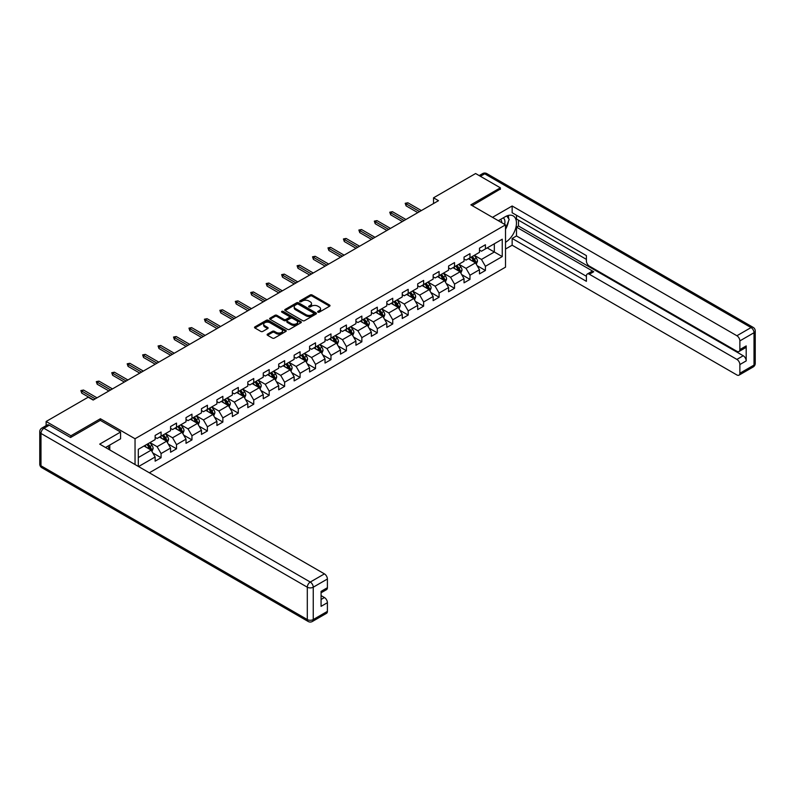 <?xml version="1.0" encoding="UTF-8"?>
<svg xmlns="http://www.w3.org/2000/svg" width="795" height="795" viewBox="0 0 795 795"><rect width="100%" height="100%" fill="white"/><g stroke="black" fill="none" stroke-linecap="round" stroke-linejoin="round"><path stroke-width="1.19" d="M317.93 312.157A0.964 0.557 0 0 0 319.292 312.157L329.617 306.194A1.371 0.795 0 0 0 330.014 305.638A1.371 0.795 0 0 0 329.617 305.071L312.117 294.975A1.371 0.795 0 0 0 310.179 294.975L299.854 300.937A0.964 0.557 0 0 0 301.216 301.722L302.547 300.947A4.402 2.544 0 0 1 308.768 300.947L310.229 301.792A4.402 2.544 0 0 1 311.511 303.591A4.402 2.544 0 0 1 310.229 305.379L308.887 306.154A0.964 0.557 0 0 0 310.249 306.94L311.59 306.164A4.402 2.544 0 0 1 317.801 306.164L319.262 307.009A4.402 2.544 0 0 1 320.554 308.808A4.402 2.544 0 0 1 319.262 310.597L317.93 311.372A0.964 0.557 0 0 0 317.93 312.157L317.93 311.372M267.517 334.139A1.371 0.795 0 0 0 267.11 334.695A1.371 0.795 0 0 0 267.517 335.261L272.427 338.094A1.371 0.795 0 0 0 274.364 338.094L285.832 331.475A1.371 0.795 0 0 0 286.24 330.909A1.371 0.795 0 0 0 285.832 330.352L268.342 320.256A1.371 0.795 0 0 0 266.395 320.256L254.927 326.874A1.371 0.795 0 0 0 254.529 327.431A1.371 0.795 0 0 0 254.927 327.997L260.859 331.416A1.371 0.795 0 0 0 262.797 331.416L267.706 328.583A1.371 0.795 0 0 0 268.114 328.017A1.371 0.795 0 0 0 267.706 327.46L264.765 325.761A3.677 2.127 0 0 1 263.692 324.261A3.677 2.127 0 0 1 265.957 322.303A3.677 2.127 0 0 1 269.972 322.76L281.48 329.408A3.677 2.127 0 0 1 282.563 330.909A3.677 2.127 0 0 1 280.287 332.876A3.677 2.127 0 0 1 276.282 332.409L274.364 331.306A1.371 0.795 0 0 0 272.427 331.306L267.517 334.139L267.517 335.261M100.389 420.406L100.389 418.746L70.884 435.779L46.13 421.489L46.13 425.613M100.389 418.746L135.041 438.751L505.511 224.856L505.511 267.16L149.341 472.786M500.363 189.359L500.363 187.819L470.859 204.852L505.511 224.856M500.363 187.819L475.619 173.529L433.533 197.816L433.533 203.54M46.13 421.489L88.205 397.192L93.154 400.054L438.492 200.678L433.533 197.816M302.647 320.643A1.371 0.795 0 0 0 304.584 320.643L316.052 314.025A1.371 0.795 0 0 0 316.46 313.459A1.371 0.795 0 0 0 316.052 312.902L298.562 302.806A1.371 0.795 0 0 0 296.624 302.806L285.157 309.424A1.371 0.795 0 0 0 284.749 309.98A1.371 0.795 0 0 0 285.157 310.547L302.647 320.643M282.185 312.365A0.964 0.557 0 0 1 283.159 312.505L283.159 311.362L300.947 321.627A1.371 0.795 0 0 1 301.345 322.184A1.371 0.795 0 0 1 300.947 322.75L289.479 329.368A1.371 0.795 0 0 1 287.532 329.368L270.042 319.272L274.951 316.46L274.951 315.317L270.042 318.149A1.371 0.795 0 0 0 269.634 318.706A1.371 0.795 0 0 0 270.042 319.272L270.042 318.149M274.951 316.46A1.371 0.795 0 0 1 276.889 316.46L276.889 315.317A1.371 0.795 0 0 0 274.951 315.317M276.889 315.317L283.984 319.411A1.371 0.795 0 0 0 285.932 319.411L289.181 317.533A1.371 0.795 0 0 0 289.589 316.966A1.371 0.795 0 0 0 289.181 316.41L281.798 312.147A0.964 0.557 0 0 1 283.159 311.362M135.041 464.528L135.041 438.751M152.809 452.951L161.077 457.731L161.077 453.557L170.577 448.072L170.577 452.246L176.52 448.807L176.52 444.644L186.02 439.148L186.02 443.322L191.963 439.893L191.963 435.72L201.473 430.234L201.473 434.408L207.406 430.979L207.406 426.806L216.916 421.32L216.916 425.494L222.858 422.066L222.858 417.892L232.359 412.396L232.359 416.57L238.301 413.142L238.301 408.968L247.802 403.482L247.802 407.656L253.744 404.228L253.744 400.054L263.244 394.568L263.244 398.742L269.187 395.314L269.187 391.14L278.697 385.654L278.697 389.818L284.63 386.39L284.63 382.216L294.14 376.731L294.14 380.904L300.083 377.476L300.083 373.302L309.583 367.817L309.583 371.99L315.526 368.562L315.526 364.388L325.026 358.903L325.026 363.067L330.968 359.638L330.968 355.464L340.469 349.979L340.469 354.153L346.411 350.724L346.411 346.55L355.922 341.065L355.922 345.239L361.854 341.81L361.854 337.637L371.364 332.151L371.364 336.325L377.307 332.886L377.307 328.723L386.807 323.227L386.807 327.401L392.75 323.972L392.75 319.799L402.25 314.313L402.25 318.487L408.193 315.059L408.193 310.885L417.693 305.399L417.693 309.573L423.636 306.135L423.636 301.971L433.146 296.475L433.146 300.649L439.078 297.221L439.078 293.047L448.589 287.561L448.589 291.735L454.531 288.307L454.531 284.133L464.032 278.647L464.032 282.821L469.974 279.393L469.974 275.219L479.474 269.724L479.474 273.897L485.417 270.469L485.417 266.295L502.251 256.586L502.251 239.206L494.331 243.777L494.331 252.005L502.251 256.586M161.077 457.731L155.134 461.16L155.134 456.986L138.549 466.556M138.3 466.417L138.3 449.324L155.134 439.605L155.134 435.431L161.077 432.003L161.077 436.177L170.577 430.691L170.577 426.517L176.52 423.089L176.52 427.263L186.02 421.777L186.02 417.604L191.963 414.175L191.963 418.349L201.473 412.853L201.473 408.69L207.406 405.251L207.406 409.425L216.916 403.94L216.916 399.766L222.858 396.337L222.858 400.511L232.359 395.026L232.359 390.852L238.301 387.423L238.301 391.597L247.802 386.112L247.802 381.938L253.744 378.5L253.744 382.673L263.244 377.188L263.244 373.014L269.187 369.586L269.187 373.759L278.697 368.274L278.697 364.1L284.63 360.672L284.63 364.845L294.14 359.36L294.14 355.186L300.083 351.758L300.083 355.922L309.583 350.436L309.583 346.262L315.526 342.834L315.526 347.008L325.026 341.522L325.026 337.348L330.968 333.92L330.968 338.094L340.469 332.608L340.469 328.434L346.411 325.006L346.411 329.18L355.922 323.684L355.922 319.51L361.854 316.082L361.854 320.256L371.364 314.77L371.364 310.597L377.307 307.168L377.307 311.342L386.807 305.856L386.807 301.683L392.75 298.254L392.75 302.428L402.25 296.933L402.25 292.759L408.193 289.33L408.193 293.504L417.693 288.019L417.693 283.845L423.636 280.416L423.636 284.59L433.146 279.105L433.146 274.931L439.078 271.502L439.078 275.676L448.589 270.181L448.589 266.017L454.531 262.579L454.531 266.752L464.032 261.267L464.032 257.093L469.974 253.665L469.974 257.838L479.474 252.353L479.474 248.179L485.417 244.751L485.417 248.924L502.251 239.206M159.487 437.091L166.622 441.205L157.112 446.701L149.987 442.577M155.134 437.32L157.112 438.462L161.077 436.177M157.112 446.701L161.077 453.557M166.622 441.205L170.577 448.072M174.94 428.177L182.065 432.291L172.555 437.777L165.43 433.663M170.577 428.406L172.555 429.548L176.52 427.263M172.555 437.777L176.52 444.644M182.065 432.291L186.02 439.148M190.383 419.263L197.508 423.377L188.008 428.863L180.872 424.749M186.02 419.492L188.008 420.635L191.963 418.349M188.008 428.863L191.963 435.72M197.508 423.377L201.473 430.234M205.826 410.339L212.951 414.463L203.45 419.949L196.315 415.835M201.473 410.568L203.45 411.711L207.406 409.425M203.45 419.949L207.406 426.806M212.951 414.463L216.916 421.32M221.268 401.425L228.394 405.539L218.893 411.025L211.768 406.911M216.916 401.654L218.893 402.797L222.858 400.511M218.893 411.025L222.858 417.892M228.394 405.539L232.359 412.396M236.711 392.511L243.846 396.625L234.336 402.111L227.211 397.997M232.359 392.74L234.336 393.883L238.301 391.597M234.336 402.111L238.301 408.968M243.846 396.625L247.802 403.482M252.164 383.588L259.289 387.712L249.779 393.197L242.654 389.083M247.802 383.816L249.779 384.959L253.744 382.673M249.779 393.197L253.744 400.054M259.289 387.712L263.244 394.568M267.607 374.674L274.732 378.788L265.232 384.273L258.097 380.159M263.244 374.902L265.232 376.045L269.187 373.759M265.232 384.273L269.187 391.14M274.732 378.788L278.697 385.654M283.05 365.76L290.175 369.874L280.675 375.359L273.55 371.245M278.697 365.988L280.675 367.131L284.63 364.845M280.675 375.359L284.63 382.216M290.175 369.874L294.14 376.731M298.493 356.836L305.618 360.96L296.118 366.445L288.992 362.331M294.14 357.064L296.118 358.217L300.083 355.922M296.118 366.445L300.083 373.302M305.618 360.96L309.583 367.817M313.936 347.922L321.071 352.036L311.56 357.531L304.435 353.407M309.583 348.15L311.56 349.293L315.526 347.008M311.56 357.531L315.526 364.388M321.071 352.036L325.026 358.903M329.388 339.008L336.514 343.122L327.003 348.608L319.878 344.493M325.026 339.236L327.003 340.379L330.968 338.094M327.003 348.608L330.968 355.464M336.514 343.122L340.469 349.979M344.831 330.094L351.956 334.208L342.456 339.694L335.321 335.579M340.469 330.322L342.456 331.465L346.411 329.18M342.456 339.694L346.411 346.55M351.956 334.208L355.922 341.065M360.274 321.17L367.399 325.284L357.899 330.78L350.774 326.656M355.922 321.399L357.899 322.541L361.854 320.256M357.899 330.78L361.854 337.637M367.399 325.284L371.364 332.151M375.717 312.256L382.842 316.37L373.342 321.856L366.217 317.742M371.364 312.485L373.342 313.628L377.307 311.342M373.342 321.856L377.307 328.723M382.842 316.37L386.807 323.227M391.16 303.342L398.295 307.456L388.785 312.942L381.66 308.828M386.807 303.571L388.785 304.714L392.75 302.428M388.785 312.942L392.75 319.799M398.295 307.456L402.25 314.313M406.613 294.418L413.738 298.532L404.228 304.028L397.103 299.914M402.25 294.647L404.228 295.79L408.193 293.504M404.228 304.028L408.193 310.885M413.738 298.532L417.693 305.399M422.056 285.504L429.181 289.618L419.68 295.104L412.545 290.99M417.693 285.733L419.68 286.876L423.636 284.59M419.68 295.104L423.636 301.971M429.181 289.618L433.146 296.475M437.498 276.59L444.624 280.705L435.123 286.19L427.998 282.076M433.146 276.819L435.123 277.962L439.078 275.676M435.123 286.19L439.078 293.047M444.624 280.705L448.589 287.561M452.941 267.667L460.076 271.791L450.566 277.276L443.441 273.162M448.589 267.895L450.566 269.038L454.531 266.752M450.566 277.276L454.531 284.133M460.076 271.791L464.032 278.647M468.384 258.753L475.519 262.867L466.009 268.352L458.884 264.238M464.032 258.981L466.009 260.124L469.974 257.838M466.009 268.352L469.974 275.219M475.519 262.867L479.474 269.724M487.196 247.891L494.331 252.005L481.452 259.438L474.327 255.324M479.474 250.067L481.452 251.21L485.417 248.924M481.452 259.438L485.417 266.295M70.884 435.779L70.884 437.32M138.3 457.562L151.169 450.129L144.044 446.015M151.169 450.129L155.134 456.986M477.149 265.699L485.417 270.469M461.706 274.613L469.974 279.393M446.263 283.537L454.531 288.307M430.82 292.451L439.078 297.221M415.368 301.365L423.636 306.135M399.925 310.288L408.193 315.059M384.482 319.202L392.75 323.972M369.039 328.116L377.307 332.886M353.586 337.03L361.854 341.81M338.143 345.954L346.411 350.724M322.7 354.868L330.968 359.638M307.258 363.782L315.526 368.562M291.815 372.706L300.083 377.476M276.362 381.62L284.63 386.39M260.919 390.534L269.187 395.314M245.476 399.458L253.744 404.228M230.033 408.372L238.301 413.142M214.59 417.286L222.858 422.066M199.138 426.209L207.406 430.979M183.695 435.123L191.963 439.893M168.252 444.037L176.52 448.807M318.308 312.296L319.262 311.739A4.402 2.544 0 0 0 320.554 309.951L320.554 308.808M311.511 303.591L311.511 304.733A4.402 2.544 0 0 1 310.229 306.522L309.275 307.079M329.597 306.204L312.117 296.118A1.371 0.795 0 0 0 310.179 296.118L300.232 301.861M316.052 312.902L316.052 314.025L298.562 303.948A1.371 0.795 0 0 0 296.624 303.948L285.166 310.557L285.157 309.424M313.628 313.856A0.964 0.557 0 0 0 313.628 313.071L298.274 304.207A0.964 0.557 0 0 0 296.913 304.207L295.502 305.022A4.402 2.544 0 0 0 294.22 306.81A4.402 2.544 0 0 0 295.502 308.609L305.996 314.671A4.402 2.544 0 0 0 312.216 314.671L313.628 313.856L313.628 314.999A0.964 0.557 0 0 0 313.906 314.601L313.906 313.459M294.22 306.81L294.22 307.953A4.402 2.544 0 0 0 295.502 309.752L295.502 308.609M313.628 314.999L312.216 315.814A4.402 2.544 0 0 1 305.996 315.814L295.502 309.752M276.889 316.46L283.984 320.554A1.371 0.795 0 0 0 285.932 320.554L289.181 318.676A1.371 0.795 0 0 0 289.589 318.109L289.589 316.966M283.159 312.505L300.927 322.76M291.348 323.654A3.677 2.127 0 0 0 295.352 324.122A3.677 2.127 0 0 0 297.628 322.154A3.677 2.127 0 0 0 296.545 320.653L292.49 318.318A1.371 0.795 0 0 0 290.543 318.318L287.293 320.196A1.371 0.795 0 0 0 286.886 320.753A1.371 0.795 0 0 0 287.293 321.319L291.348 323.654L291.348 324.807A3.677 2.127 0 0 0 295.352 325.264A3.677 2.127 0 0 0 297.628 323.307L297.628 322.154M286.886 320.753L286.886 321.896A1.371 0.795 0 0 0 287.293 322.462L287.293 321.319M291.348 324.807L287.293 322.462M282.563 330.909L282.563 332.052A3.677 2.127 0 0 1 280.287 334.019A3.677 2.127 0 0 1 276.282 333.552L274.364 332.449A1.371 0.795 0 0 0 272.427 332.449L267.537 335.271M263.692 324.261L263.692 325.403A3.677 2.127 0 0 0 264.765 326.904L264.765 325.761M267.686 328.593L264.765 326.904M285.812 331.485L268.342 321.399A1.371 0.795 0 0 0 266.395 321.399L254.947 328.007L254.927 326.874M476.294 264.228L477.477 261.257A3.707 2.147 -120 0 0 476.294 258.097L474.247 255.374M470.69 260.084L469.298 258.226M471.177 257.143L473.224 259.866A3.707 2.147 60 0 1 474.287 262.102L475.47 261.416A3.707 2.147 -120 0 0 474.406 259.18L472.369 256.457M471.435 256.994L473.701 260.015A1.888 1.093 60 0 1 474.049 260.591L475.47 261.416M419.581 211.599L406.096 203.808L406.096 205.865L405.202 203.291L406.096 203.808L407.875 202.785L421.36 210.566M406.096 205.865L417.792 212.623M405.202 203.291L407.875 202.785M504.616 224.339A9.103 5.257 120 0 0 503.265 217.87M501.715 222.66A6.231 3.597 120 0 0 500.433 219.529A6.231 3.597 120 0 0 500.413 219.519M506.743 215.962L509.178 219.43L505.511 228.861M107.891 446.134L110.177 450.179M498.336 220.712L505.322 216.687A15.751 9.093 120 0 1 513.192 215.902A15.751 9.093 120 0 1 515.647 228.394A15.751 9.093 120 0 1 505.511 242.286M505.511 249.034L512.149 245.208L512.149 238.46L586.402 281.331L586.402 275.954A4.204 2.425 -120 0 1 587.276 274.036A4.204 2.425 -120 0 1 589.373 274.245L736.895 359.41L743.226 355.753A4.204 2.425 60 0 1 746.197 360.9L746.197 345.924A4.204 2.425 60 0 1 745.332 347.842L738.992 351.499A4.204 2.425 -120 0 0 739.867 349.581L739.867 340.896A4.204 2.425 -120 0 0 736.895 335.748L751.046 327.57L484.721 173.817L480.418 176.301M518.489 220.165L518.489 225.999L516.502 227.141L516.502 235.946L512.149 238.46M516.502 215.256L516.502 219.023L586.402 259.379M738.992 351.499A4.204 2.425 -120 0 1 736.895 351.301L589.373 266.126A4.204 2.425 -120 0 1 586.402 260.979L586.402 255.612L512.149 212.742L512.149 205.994L736.895 335.748M492.493 217.343L512.149 205.994M512.149 245.208L736.895 374.962A4.204 2.425 -120 0 0 738.992 375.17A4.204 2.425 -120 0 0 739.867 373.243L739.867 364.557A4.204 2.425 -120 0 0 736.895 359.41M500.363 189.021L472.2 205.627M516.502 227.141L593.726 271.731L589.373 274.245M518.489 225.999L743.226 355.753M516.502 235.946L586.402 276.302M587.276 274.036L591.629 271.522A4.204 2.425 60 0 1 593.726 271.731M505.511 229.328A15.751 9.093 120 0 0 508.383 221.477M508.631 218.655A15.751 9.093 120 0 0 508.243 215.445M49.3 425.206L43.954 428.286A4.204 2.425 -120 0 0 41.847 428.088L47.193 424.997A4.204 2.425 60 0 1 49.3 425.206L70.586 437.498L100.289 420.346L120.582 432.063L120.582 438.81L106.52 446.929A15.751 9.093 120 0 0 105.576 447.515M120.582 432.063L99.693 444.127L324.43 573.881A4.204 2.425 60 0 1 327.401 579.018L327.401 587.714A4.204 2.425 60 0 1 326.536 589.632L321.071 592.792M109.79 448.827L109.79 445.041M321.071 599.49L324.43 597.542A4.204 2.425 60 0 1 327.401 602.69L327.401 611.375A4.204 2.425 60 0 1 326.536 613.303L312.375 621.471A4.204 2.425 -120 0 0 313.25 619.553L327.401 611.375M327.401 587.714L321.071 591.371L321.071 606.346L327.401 602.69M324.43 597.542L321.071 595.604M460.852 273.142L462.034 270.171A3.707 2.147 -120 0 0 460.852 267.011L458.804 264.288M455.237 268.998L453.856 267.14M455.734 266.057L457.781 268.79A3.707 2.147 60 0 1 458.844 271.016L460.027 270.33A3.707 2.147 -120 0 0 458.963 268.104L456.926 265.371M455.992 265.908L458.258 268.939A1.888 1.093 60 0 1 458.606 269.505L460.027 270.33M445.409 282.056L446.591 279.095A3.707 2.147 -120 0 0 445.399 275.935L443.362 273.202M439.794 277.912L438.413 276.064M440.291 274.971L442.338 277.703A3.707 2.147 60 0 1 443.391 279.939L444.584 279.254A3.707 2.147 -120 0 0 443.521 277.018L441.473 274.285M440.549 274.822L442.815 277.853A1.888 1.093 60 0 1 443.163 278.429L444.584 279.254M404.128 220.513L390.653 212.732L390.653 214.789L389.759 212.215L390.653 212.732L392.432 211.699L405.917 219.48M390.653 214.789L402.349 221.537M389.759 212.215L392.432 211.699M388.685 229.427L375.2 221.646L375.2 223.703L374.316 221.129L375.2 221.646L376.989 220.613L390.474 228.404M375.2 223.703L386.907 230.461M374.316 221.129L376.989 220.613M429.966 290.97L431.138 288.009A3.707 2.147 -120 0 0 429.956 284.849L427.919 282.116M424.351 286.836L422.96 284.978M424.848 283.894L426.885 286.617A3.707 2.147 60 0 1 427.949 288.853L429.141 288.168A3.707 2.147 -120 0 0 428.078 285.932L426.031 283.209M425.106 283.745L427.372 286.766A1.888 1.093 60 0 1 427.71 287.343L429.141 288.168M414.523 299.894L415.696 296.923A3.707 2.147 -120 0 0 414.513 293.762L412.466 291.04M408.908 295.75L407.517 293.892M409.395 292.808L411.442 295.541A3.707 2.147 60 0 1 412.506 297.767L413.698 297.082A3.707 2.147 -120 0 0 412.635 294.856L410.588 292.123M409.663 292.659L411.929 295.69A1.888 1.093 60 0 1 412.267 296.257L413.698 297.082M399.07 308.808L400.253 305.846A3.707 2.147 -120 0 0 399.07 302.686L397.023 299.953M393.465 304.664L392.074 302.816M393.952 301.722L395.999 304.455A3.707 2.147 60 0 1 397.063 306.681L398.245 305.996A3.707 2.147 -120 0 0 397.182 303.769L395.145 301.037M394.211 301.573L396.476 304.604A1.888 1.093 60 0 1 396.824 305.181L398.245 305.996M373.243 238.351L359.757 230.56L359.757 232.617L358.863 230.043L359.757 230.56L361.536 229.536L375.021 237.317M359.757 232.617L371.464 239.375M358.863 230.043L361.536 229.536M357.8 247.265L344.315 239.474L344.315 241.541L343.42 238.967L344.315 239.474L346.093 238.45L359.578 246.231M344.315 241.541L356.021 248.288M343.42 238.967L346.093 238.45M342.357 256.179L328.872 248.398L328.872 250.455L327.977 247.881L328.872 248.398L330.65 247.364L344.136 255.155M328.872 250.455L340.568 257.212M327.977 247.881L330.65 247.364M383.627 317.722L384.81 314.76A3.707 2.147 -120 0 0 383.627 311.6L381.58 308.867M378.013 313.578L376.631 311.729M378.509 310.646L380.557 313.369A3.707 2.147 60 0 1 381.62 315.605L382.802 314.919A3.707 2.147 -120 0 0 381.739 312.683L379.702 309.961M378.768 310.497L381.034 313.518A1.888 1.093 60 0 1 381.381 314.095L382.802 314.919M326.904 265.103L313.429 257.312L313.429 259.369L312.534 256.795L313.429 257.312L315.208 256.288L328.693 264.069M313.429 259.369L325.125 266.126M312.534 256.795L315.208 256.288M368.184 326.646L369.367 323.674A3.707 2.147 -120 0 0 368.174 320.514L366.137 317.791M362.57 322.502L361.188 320.643M363.067 319.56L365.114 322.293A3.707 2.147 60 0 1 366.167 324.519L367.36 323.833A3.707 2.147 -120 0 0 366.296 321.607L364.249 318.875M363.325 319.411L365.591 322.442A1.888 1.093 60 0 1 365.939 323.009L367.36 323.833M311.461 274.017L297.976 266.226L297.976 268.283L297.091 265.719L297.976 266.226L299.765 265.202L313.25 272.983M297.976 268.283L309.682 275.04M297.091 265.719L299.765 265.202M352.741 335.56L353.914 332.588A3.707 2.147 -120 0 0 352.732 329.438L350.694 326.705M347.127 331.416L345.736 329.567M347.624 328.474L349.661 331.207A3.707 2.147 60 0 1 350.724 333.433L351.917 332.747A3.707 2.147 -120 0 0 350.853 330.521L348.806 327.788M347.882 328.325L350.148 331.356A1.888 1.093 60 0 1 350.486 331.932L351.917 332.747M296.018 282.931L282.533 275.149L282.533 277.207L281.639 274.633L282.533 275.149L284.312 274.116L297.797 281.907M282.533 277.207L294.239 283.964M281.639 274.633L284.312 274.116M337.299 344.474L338.471 341.512A3.707 2.147 -120 0 0 337.289 338.352L335.242 335.619M331.684 340.33L330.293 338.481M332.171 337.398L334.218 340.121A3.707 2.147 60 0 1 335.281 342.357L336.474 341.671A3.707 2.147 -120 0 0 335.411 339.435L333.363 336.712M332.429 337.249L334.705 340.27A1.888 1.093 60 0 1 335.043 340.846L336.474 341.671M280.575 291.845L267.09 284.063L267.09 286.121L266.196 283.547L267.09 284.063L268.869 283.03L282.354 290.821M267.09 286.121L278.797 292.878M266.196 283.547L268.869 283.03M321.846 353.397L323.028 350.426A3.707 2.147 -120 0 0 321.846 347.266L319.799 344.543M316.241 349.253L314.85 347.395M316.728 346.312L318.775 349.035A3.707 2.147 60 0 1 319.838 351.271L321.021 350.585A3.707 2.147 -120 0 0 319.958 348.349L317.921 345.626M316.986 346.163L319.252 349.184A1.888 1.093 60 0 1 319.6 349.76L321.021 350.585M265.132 300.768L251.647 292.977L251.647 295.034L250.753 292.471L251.647 292.977L253.426 291.954L266.911 299.735M251.647 295.034L263.344 301.792M250.753 292.471L253.426 291.954M306.403 362.311L307.585 359.34A3.707 2.147 -120 0 0 306.403 356.18L304.356 353.457M300.788 358.167L299.407 356.319M301.285 355.226L303.332 357.959A3.707 2.147 60 0 1 304.396 360.185L305.578 359.499A3.707 2.147 -120 0 0 304.515 357.273L302.478 354.54M301.543 355.077L303.809 358.108A1.888 1.093 60 0 1 304.157 358.684L305.578 359.499M249.68 309.682L236.204 301.901L236.204 303.958L235.31 301.385L236.204 301.901L237.983 300.868L251.468 308.659M236.204 303.958L247.901 310.716M235.31 301.385L237.983 300.868M290.96 371.225L292.133 368.264A3.707 2.147 -120 0 0 290.95 365.104L288.913 362.371M285.345 367.081L283.964 365.233M285.842 364.15L287.889 366.873A3.707 2.147 60 0 1 288.943 369.109L290.135 368.423A3.707 2.147 -120 0 0 289.072 366.187L287.025 363.464M286.101 364.001L288.366 367.022A1.888 1.093 60 0 1 288.714 367.598L290.135 368.423M234.237 318.596L220.752 310.815L220.752 312.872L219.867 310.298L220.752 310.815L222.54 309.782L236.026 317.573M220.752 312.872L232.458 319.63M219.867 310.298L222.54 309.782M275.517 380.149L276.69 377.178A3.707 2.147 -120 0 0 275.507 374.018L273.47 371.295M269.903 376.005L268.511 374.147M270.399 373.064L272.437 375.787A3.707 2.147 60 0 1 273.5 378.022L274.692 377.337A3.707 2.147 -120 0 0 273.629 375.101L271.582 372.378M270.658 372.915L272.923 375.936A1.888 1.093 60 0 1 273.261 376.512L274.692 377.337M218.794 327.52L205.309 319.729L205.309 321.786L204.414 319.222L205.309 319.729L207.088 318.706L220.573 326.487M205.309 321.786L217.015 328.544M204.414 319.222L207.088 318.706M260.074 389.063L261.247 386.092A3.707 2.147 -120 0 0 260.064 382.932L258.017 380.209M254.46 384.919L253.068 383.071M254.947 381.978L256.994 384.71A3.707 2.147 60 0 1 258.057 386.936L259.25 386.251A3.707 2.147 -120 0 0 258.186 384.025L256.139 381.292M255.205 381.829L257.481 384.859A1.888 1.093 60 0 1 257.819 385.436L259.25 386.251M203.351 336.434L189.866 328.653L189.866 330.71L188.971 328.136L189.866 328.653L191.645 327.62L205.13 335.401M189.866 330.71L201.572 337.468M188.971 328.136L191.645 327.62M244.621 397.977L245.804 395.016A3.707 2.147 -120 0 0 244.621 391.856L242.574 389.123M239.017 393.833L237.626 391.985M239.504 390.901L241.551 393.624A3.707 2.147 60 0 1 242.614 395.86L243.797 395.175A3.707 2.147 -120 0 0 242.733 392.939L240.696 390.216M239.762 390.752L242.028 393.773A1.888 1.093 60 0 1 242.376 394.35L243.797 395.175M187.908 345.348L174.423 337.567L174.423 339.624L173.529 337.05L174.423 337.567L176.202 336.533L189.687 344.324M174.423 339.624L186.119 346.382M173.529 337.05L176.202 336.533M229.179 406.901L230.361 403.93A3.707 2.147 -120 0 0 229.179 400.769L227.132 398.047M223.564 402.757L222.183 400.899M224.061 399.815L226.108 402.538A3.707 2.147 60 0 1 227.171 404.774L228.354 404.089A3.707 2.147 -120 0 0 227.291 401.853L225.253 399.13M224.319 399.666L226.585 402.687A1.888 1.093 60 0 1 226.933 403.264L228.354 404.089M172.455 354.272L158.98 346.481L158.98 348.538L158.086 345.964L158.98 346.481L160.759 345.457L174.244 353.238M158.98 348.538L170.677 355.295M158.086 345.964L160.759 345.457M213.736 415.815L214.908 412.844A3.707 2.147 -120 0 0 213.726 409.683L211.689 406.96M208.121 411.671L206.74 409.813M208.618 408.729L210.655 411.462A3.707 2.147 60 0 1 211.718 413.688L212.911 413.003A3.707 2.147 -120 0 0 211.848 410.776L209.8 408.044M208.876 408.58L211.142 411.611A1.888 1.093 60 0 1 211.49 412.178L212.911 413.003M157.013 363.186L143.527 355.405L143.527 357.462L142.643 354.888L143.527 355.405L145.316 354.371L158.801 362.152M143.527 357.462L155.234 364.209M142.643 354.888L145.316 354.371M198.293 424.729L199.465 421.767A3.707 2.147 -120 0 0 198.283 418.607L196.236 415.874M192.678 420.585L191.287 418.736M193.175 417.643L195.212 420.376A3.707 2.147 60 0 1 196.276 422.612L197.468 421.926A3.707 2.147 -120 0 0 196.405 419.69L194.358 416.958M193.433 417.494L195.699 420.525A1.888 1.093 60 0 1 196.037 421.102L197.468 421.926M141.57 372.1L128.084 364.319L128.084 366.376L127.19 363.802L128.084 364.319L129.863 363.285L143.348 371.076M128.084 366.376L139.791 373.133M127.19 363.802L129.863 363.285M182.85 433.643L184.023 430.681A3.707 2.147 -120 0 0 182.84 427.521L180.793 424.788M177.235 429.509L175.844 427.65M177.722 426.567L179.769 429.29A3.707 2.147 60 0 1 180.833 431.526L182.025 430.84A3.707 2.147 -120 0 0 180.962 428.604L178.915 425.882M177.981 426.418L180.256 429.439A1.888 1.093 60 0 1 180.594 430.016L182.025 430.84M126.127 381.024L112.642 373.233L112.642 375.29L111.747 372.716L112.642 373.233L114.42 372.209L127.906 379.99M112.642 375.29L124.348 382.047M111.747 372.716L114.42 372.209M167.397 442.567L168.58 439.595A3.707 2.147 -120 0 0 167.397 436.435L165.35 433.712M161.792 438.423L160.401 436.564M162.279 435.481L164.327 438.214A3.707 2.147 60 0 1 165.39 440.44L166.572 439.754A3.707 2.147 -120 0 0 165.509 437.528L163.472 434.795M162.538 435.332L164.804 438.363A1.888 1.093 60 0 1 165.151 438.929L166.572 439.754M110.684 389.938L97.199 382.147L97.199 384.214L96.304 381.64L97.199 382.147L98.977 381.123L112.463 388.904M97.199 384.214L108.895 390.961M96.304 381.64L98.977 381.123M151.954 451.481L153.137 448.519A3.707 2.147 -120 0 0 151.954 445.359L149.907 442.626M146.34 447.337L144.958 445.488M146.837 444.395L148.884 447.128A3.707 2.147 60 0 1 149.947 449.354L151.13 448.668A3.707 2.147 -120 0 0 150.066 446.442L148.029 443.709M147.095 444.246L149.361 447.277A1.888 1.093 60 0 1 149.708 447.853L151.13 448.668M95.231 398.852L81.756 391.07L81.756 393.128L80.861 390.554L81.756 391.07L83.535 390.037L97.02 397.828M81.756 393.128L93.452 399.885M80.861 390.554L83.535 390.037M319.262 311.739L319.262 310.597M308.887 306.94L308.887 306.154M310.229 306.522L310.229 305.379M299.854 301.722L299.854 300.937M310.179 296.118L310.179 294.975M312.117 296.118L312.117 294.975M329.617 306.194L329.617 305.071M296.624 303.948L296.624 302.806M298.562 303.948L298.562 302.806M305.996 315.814L305.996 314.671M312.216 315.814L312.216 314.671M283.984 320.554L283.984 319.411M285.932 320.554L285.932 319.411M289.181 318.676L289.181 317.533M300.947 322.75L300.947 321.627M272.427 332.449L272.427 331.306M274.364 332.449L274.364 331.306M276.282 333.552L276.282 332.409M267.706 328.583L267.706 327.46M266.395 321.399L266.395 320.256M268.342 321.399L268.342 320.256M285.832 331.475L285.832 330.352M475.152 262.658L477.447 261.326M474.406 259.18L476.294 258.097M471.773 260.71L473.224 259.866M739.867 349.581L746.197 345.924M746.197 360.9L739.867 364.557M739.867 373.243L754.018 365.074L754.018 332.717L739.867 340.896M754.018 365.074A4.204 2.425 60 0 1 753.153 366.992A4.204 4.204 0 0 0 755.25 363.355A4.204 2.425 180 0 1 754.018 365.074M754.018 332.717A4.204 2.425 0 0 0 755.25 331.008A4.204 4.204 0 0 0 753.153 327.371A4.204 2.425 -60 0 0 751.046 327.57A4.204 2.425 60 0 1 754.018 332.717M479.186 175.586L482.625 173.608A4.204 2.425 60 0 1 484.721 173.817A4.204 2.425 -60 0 1 486.828 173.608L753.153 327.371M41.847 428.088A4.204 4.204 0 0 0 39.75 431.725A4.204 2.425 180 0 0 40.982 433.434A4.204 2.425 -60 0 1 43.954 428.286L310.279 582.049A4.204 2.425 -60 0 0 307.307 587.197L40.982 433.434L40.982 465.791L307.307 619.553L307.307 587.197A4.204 2.425 -0 0 0 313.25 587.197L313.25 619.553A4.204 2.425 180 0 1 307.307 619.553A4.204 2.425 -60 0 0 308.172 621.471A4.204 4.204 0 0 0 312.375 621.471M327.401 579.018L313.25 587.197A4.204 2.425 -120 0 0 310.279 582.049L324.43 573.881M41.847 467.708A4.204 2.425 -60 0 1 40.982 465.791A4.204 2.425 -0 0 1 39.75 464.071A4.204 4.204 0 0 0 41.847 467.708L308.172 621.471M459.709 271.572L462.004 270.25M458.963 268.104L460.852 267.011M456.33 269.624L457.781 268.79M444.256 280.496L446.561 279.164M443.521 277.018L445.399 275.935M440.887 278.538L442.338 277.703M428.813 289.41L431.119 288.078M428.078 285.932L429.956 284.849M425.434 287.462L426.885 286.617M413.37 298.324L415.676 296.992M412.635 294.856L414.513 293.762M409.991 296.376L411.442 295.541M397.927 307.238L400.223 305.916M397.182 303.769L399.07 302.686M394.549 305.29L395.999 304.455M382.484 316.162L384.78 314.83M381.739 312.683L383.627 311.6M379.106 314.214L380.557 313.369M367.032 325.076L369.337 323.744M366.296 321.607L368.174 320.514M363.653 323.128L365.114 322.293M351.589 333.989L353.894 332.668M350.853 330.521L352.732 329.438M348.21 332.042L349.661 331.207M336.146 342.913L338.451 341.582M335.411 339.435L337.289 338.352M332.767 340.956L334.218 340.121M320.703 351.827L322.999 350.496M319.958 348.349L321.846 347.266M317.324 349.88L318.775 349.035M305.26 360.741L307.556 359.42M304.515 357.273L306.403 356.18M301.881 358.793L303.332 357.959M289.807 369.665L292.113 368.333M289.072 366.187L290.95 365.104M286.429 367.707L287.889 366.873M274.364 378.579L276.67 377.247M273.629 375.101L275.507 374.018M270.986 376.631L272.437 375.787M258.922 387.493L261.227 386.171M258.186 384.025L260.064 382.932M255.543 385.545L256.994 384.71M243.479 396.417L245.774 395.085M242.733 392.939L244.621 391.856M240.1 394.459L241.551 393.624M228.036 405.331L230.331 403.999M227.291 401.853L229.179 400.769M224.657 403.383L226.108 402.538M212.583 414.245L214.889 412.913M211.848 410.776L213.726 409.683M209.204 412.297L210.655 411.462M197.14 423.169L199.446 421.837M196.405 419.69L198.283 418.607M193.761 421.211L195.212 420.376M181.697 432.083L184.003 430.751M180.962 428.604L182.84 427.521M178.319 430.135L179.769 429.29M166.254 440.996L168.55 439.665M165.509 437.528L167.397 436.435M162.876 439.049L164.327 438.214M150.811 449.91L153.107 448.589M150.066 446.442L151.954 445.359M147.433 447.963L148.884 447.128M738.992 375.17L753.153 366.992M755.25 363.355L755.25 331.008M486.828 173.608A4.204 4.204 0 0 0 482.625 173.608M39.75 431.725L39.75 464.071"/></g></svg>
